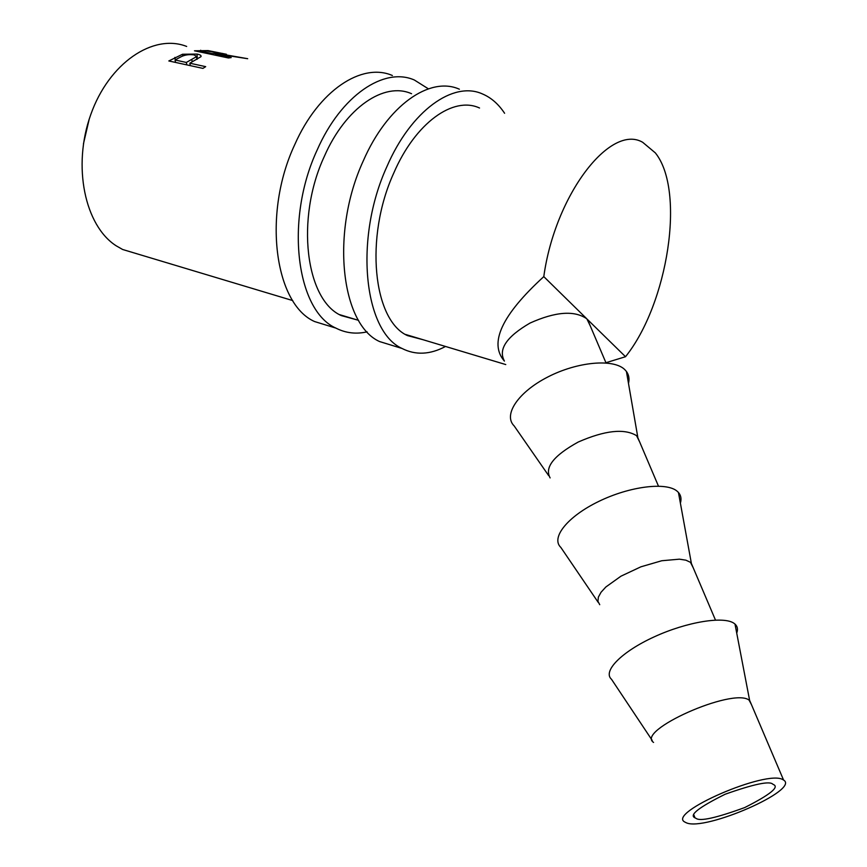 <?xml version="1.0" encoding="UTF-8"?>
<svg xmlns="http://www.w3.org/2000/svg" width="867" height="867" viewBox="0 0 867 867"><rect width="100%" height="100%" fill="white"/><g stroke="black" fill="none" stroke-linecap="round" stroke-linejoin="round"><path stroke-width="1.3" d="M696.158 818.426C700.222 821.504 716.402 817.884 744.72 807.567C770.037 794.736 779.596 787.052 773.386 784.516L772.822 784.202C769.69 780.766 753.791 784.104 725.159 794.237C698.889 807.285 688.842 815.153 694.998 817.83L696.158 818.426M782.944 779.682C767.143 769.235 666.625 812.878 684.778 822.014L686.339 822.805C704.979 831.442 800.566 789.729 783.562 780.04L782.944 779.682M653.577 742.423C635.294 730.827 732.637 687.347 749.077 700.092L751.418 704.535M652.222 740.396L611.506 679.284C602.392 671.405 621.401 651.821 654.184 636.866C686.848 621.812 724.183 615.787 734.241 623.471L734.988 624.067C737.546 626.375 738.12 629.388 736.722 633.105M599.736 604.7L597.948 601.34L598.371 597.125L601.037 592.269L605.849 586.992L620.978 576.176L640.93 566.801L661.77 560.743L679.403 559.172L685.905 560.18L690.457 562.315L693.21 567.777M598.241 602.413L560.83 547.402C550.578 537.887 567.441 516.559 598.707 501.451C629.843 486.214 666.625 481.727 677.29 491.34L678.438 492.467C680.974 495.36 681.625 498.915 680.389 503.131M550.111 477.901C544.335 467.508 553.71 455.554 578.235 442.029C604.884 430.379 624.327 428.255 636.562 435.657L639.662 441.953M548.638 475.582L514.185 425.946C502.947 415.098 517.859 392.274 547.738 377.026C577.455 361.626 613.706 358.439 624.847 369.678L626.418 371.444C628.9 374.837 629.594 378.836 628.488 383.442M590.232 325.819L586.84 318.818C574.453 310.202 555.509 311.621 530.019 323.066C506.686 336.634 498.113 349.217 504.291 360.813M504.41 361.095C488.706 343.169 501.83 315.003 543.793 276.616C555.064 194.717 610.466 123.32 642.685 142.296L655.354 152.906C685.764 190.707 667.796 304.089 625.519 356.716L605.935 362.72M587.512 319.522L625.519 356.716M168.827 60.961L182.525 54.253L197.069 54.068C200.179 54.686 201.48 55.542 200.992 56.648L189.83 63.204L205.685 66.651L202.932 68.395L168.827 60.961M194.479 50.795L208.047 50.589L226.417 54.274L221.063 54.025L247.691 58.707L217.671 54.101L215.417 54.274L231.196 57.601L228.422 57.97L194.479 50.795M137.701 254.009L122.648 249.49L116.167 245.794C84.933 225.821 72.156 166.301 90.721 114.715C108.939 62.944 153.275 33.26 186.676 46.45M83.449 143.835L89.214 119.158M543.793 276.616L586.818 318.828M182.525 54.253L182.709 56.062M197.069 54.068L197.275 59.162M189.83 63.204L190.328 65.654M186.839 64.884L186.329 62.446L196.592 56.626L194.262 54.924C189.093 54.188 184.573 54.859 180.726 56.94L175.047 59.996L186.329 62.446M192.181 61.839L191.835 59.498M175.557 62.424L175.047 59.996M222.505 53.407L222.375 54.047M215.417 54.274L215.374 55.206M211.895 54.469L211.938 53.537L222.169 53.472L206.487 50.936L200.71 51.175L211.938 53.537M200.667 52.096L200.71 51.175M367.12 331.844C356.077 334.359 345.673 333.101 335.897 328.105C296.438 310.744 284.495 219.99 317.203 149.915C341.067 95.435 384.114 66.651 414.339 80.002L428.374 88.824M330.121 326.328L314.591 321.549C274.709 304.079 262.202 213.943 294.791 144.54C318.557 90.569 361.81 62.142 392.383 75.505M357.128 319.923L341.327 315.599C305.813 300.112 295.213 218.885 324.377 156.288C345.695 107.497 384.309 81.531 411.489 93.69L411.554 93.712M445.53 346.464C430.065 354.701 415.553 355.362 401.995 348.447C363.967 331.422 353.855 238.804 386.888 166.648C411.056 110.575 453.398 80.631 482.464 93.95C491.123 97.613 498.492 104.062 504.594 113.274M394.615 346.171L379.583 341.555C341.056 324.41 330.316 232.421 363.24 160.969C387.311 105.438 429.902 75.895 459.369 89.214M423.194 339.756L407.479 335.605C373.265 320.411 364.303 237.515 393.759 173.064C415.347 122.865 453.322 95.858 479.451 107.974L479.538 108.007M174.885 57.395L175.318 59.834M200.689 50.232L200.548 52.074M217.541 54.101L217.617 53.299M505.764 364.563L405.431 334.424M358.57 320.357L339.582 314.645M292.743 300.578L122.648 249.49M196.809 59.4L196.592 56.626M222.082 54.036L222.169 53.472M606.022 362.937L587.588 319.609M637.744 436.892L626.418 371.444M658.454 486.116L637.278 436.35M691.324 563.084L678.438 492.467M715.47 620.068L691.14 562.9M749.641 700.471L734.988 624.067M783.562 780.04L749.717 700.536M694.998 817.83L693.925 815.099M335.897 328.105L314.591 321.549M401.995 348.447L379.583 341.555"/></g></svg>
